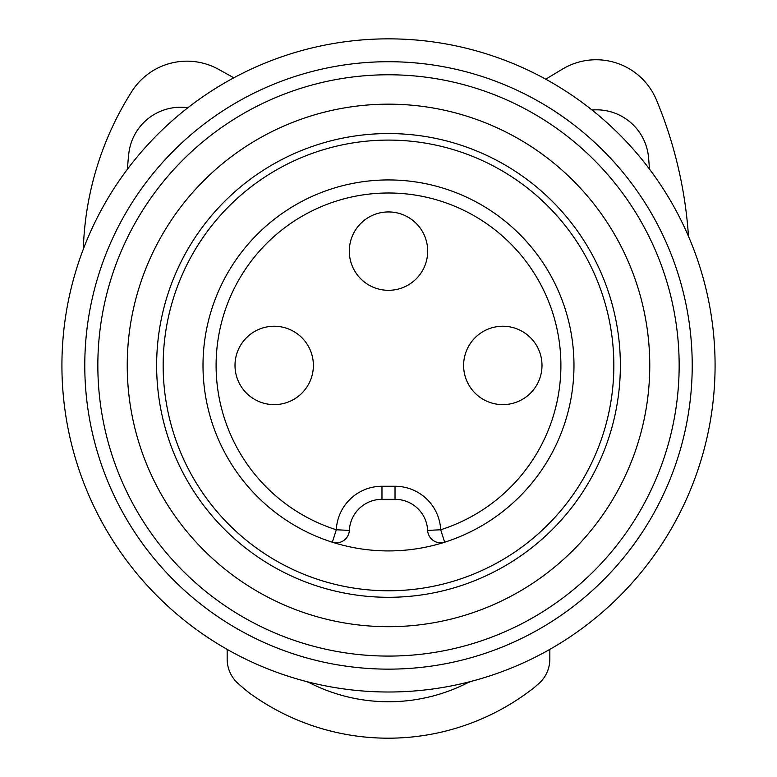 <?xml version="1.0" encoding="UTF-8"?>
<svg xmlns="http://www.w3.org/2000/svg" width="777" height="777" viewBox="0 0 777 777"><rect width="100%" height="100%" fill="white"/><g stroke="black" fill="none" stroke-linecap="round" stroke-linejoin="round"><path stroke-width="1.17" d="M470.658 681.507A241.948 241.948 0 0 1 469.221 682.216M307.906 681.963A174.349 174.349 0 0 0 469.123 682.031M306.633 681.584A241.948 241.948 0 0 0 307.809 682.157A241.948 241.948 0 0 1 306.633 681.584M128.788 153.632A52.253 52.253 0 0 1 187.898 107.721A52.253 52.253 0 0 0 128.788 153.632A266.569 266.569 0 0 0 127.496 169.133M633.44 125.116A52.253 52.253 0 0 0 592.006 110.013A52.253 52.253 0 0 1 648.494 156.954A247.649 247.649 0 0 1 649.378 168.968A247.649 247.649 0 0 0 648.494 156.954M227.166 659.129L227.166 649.378L227.166 659.129A32.653 32.653 0 0 0 238.141 683.556A274.33 274.33 0 0 0 251.437 694.628M251.515 694.521A235.79 235.79 0 0 0 531.983 689.286M532.06 689.384A274.33 274.33 0 0 0 536.538 685.586M536.47 685.479A32.653 32.653 0 0 0 549.834 659.129L549.834 649.378L549.834 659.129M688.48 236.334A428.671 428.671 0 0 0 656.429 99.932A65.317 65.317 0 0 0 562.47 69.104L545.716 79.176L562.47 69.104M218.638 69.376L233.819 77.807L218.638 69.376A65.317 65.317 0 0 0 131.818 91.463A311.888 311.888 0 0 0 83.314 249.164M61.917 365.423A326.583 326.583 0 0 1 388.5 38.85A326.583 326.583 0 0 1 715.083 365.423A326.583 326.583 0 0 1 388.5 692.006A326.583 326.583 0 0 1 61.917 365.423M84.78 365.423A303.72 303.72 0 0 0 388.5 669.143A303.72 303.72 0 0 0 692.22 365.423A303.72 303.72 0 0 0 388.5 61.713A303.72 303.72 0 0 0 84.78 365.423A303.72 303.72 0 0 1 388.5 61.713A303.72 303.72 0 0 1 692.22 365.423M649.766 365.423A261.266 261.266 0 0 0 388.5 104.167A261.266 261.266 0 0 0 127.234 365.423A261.266 261.266 0 0 0 388.5 626.689A261.266 261.266 0 0 0 649.766 365.423M620.367 365.423A231.867 231.867 0 0 0 388.5 133.557A231.867 231.867 0 0 0 156.633 365.423A231.867 231.867 0 0 0 388.5 597.299A231.867 231.867 0 0 0 620.367 365.423M613.84 365.433A225.34 225.34 0 0 0 388.5 140.093A225.34 225.34 0 0 0 163.16 365.433A225.34 225.34 0 0 0 388.5 590.773A225.34 225.34 0 0 0 613.84 365.433M444.658 542.22A185.499 185.499 0 0 1 203.001 365.433A185.499 185.499 0 0 1 388.5 179.934A185.499 185.499 0 0 1 444.658 542.22A13.063 13.063 0 0 1 427.651 530.4A32.653 32.653 0 0 0 395.027 499.329L395.027 486.266A45.717 45.717 0 0 1 440.695 529.768L444.658 542.22M395.027 499.329L381.973 499.329A32.653 32.653 0 0 0 349.349 530.4A13.063 13.063 0 0 1 332.342 542.22L336.305 529.768A45.717 45.717 0 0 1 381.973 486.266L395.027 486.266M235.004 365.433A39.19 39.19 0 0 1 274.194 326.243A39.19 39.19 0 0 1 313.384 365.433A39.19 39.19 0 0 1 274.194 404.623A39.19 39.19 0 0 1 235.004 365.433M349.31 251.126A39.19 39.19 0 0 1 388.5 211.936A39.19 39.19 0 0 1 427.69 251.126A39.19 39.19 0 0 1 388.5 290.316A39.19 39.19 0 0 1 349.31 251.126M463.616 365.433A39.19 39.19 0 0 1 502.806 326.243A39.19 39.19 0 0 1 541.996 365.433A39.19 39.19 0 0 1 502.806 404.623A39.19 39.19 0 0 1 463.616 365.433M97.844 365.423A290.656 290.656 0 0 0 388.5 656.079A290.656 290.656 0 0 0 679.156 365.423A290.656 290.656 0 0 0 388.5 74.777A290.656 290.656 0 0 0 97.844 365.423M349.349 530.4L336.305 529.768A172.436 172.436 0 0 1 388.5 192.997A172.436 172.436 0 0 1 440.695 529.768L427.651 530.4M381.973 499.329L381.973 486.266"/></g></svg>
